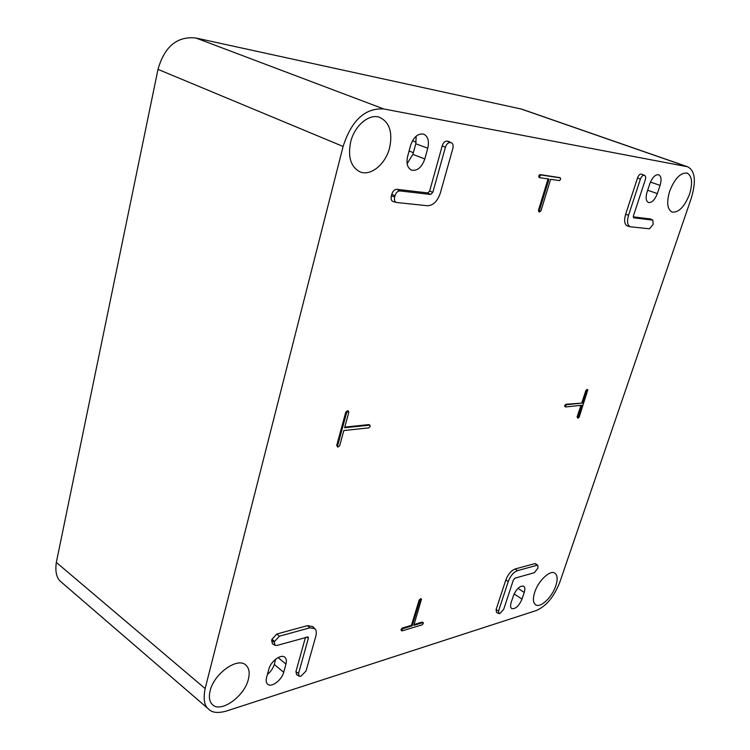 <?xml version="1.0" encoding="UTF-8"?>
<svg xmlns="http://www.w3.org/2000/svg" width="750" height="750" viewBox="0 0 750 750"><rect width="100%" height="100%" fill="white"/><g stroke="black" fill="none" stroke-linecap="round" stroke-linejoin="round"><path stroke-width="1.12" d="M521.7 109.134L195.947 38.025C177.188 36 164.541 46.444 157.997 69.366L56.325 562.416C54.984 572.109 56.691 578.719 61.444 582.225L61.725 582.459M383.784 108.966C365.147 107.784 351.581 120.281 343.097 146.456L205.134 688.575C203.091 699.169 204.319 706.078 208.837 709.294C212.147 712.716 217.894 713.334 226.078 711.15L536.241 610.556C546.319 606.188 554.231 596.616 559.95 581.822L691.2 198.441C696.375 181.191 695.166 170.634 687.572 166.753L383.784 108.966L195.947 38.025M393.337 201.609L393.15 201.572C391.303 200.897 390.712 199.022 391.359 195.938L391.809 194.25C392.878 190.959 394.584 189.319 396.928 189.328L427.744 192.919L429.637 191.081L442.228 145.828C443.297 142.575 444.938 141 447.131 141.113L449.166 141.675M644.409 175.425L643.997 175.359C642.553 175.322 641.344 176.616 640.378 179.222L628.528 215.306C626.784 221.55 627.384 225.366 630.328 226.772L649.491 228.806L653.194 224.288L652.753 220.106L633.647 217.828L633.413 215.878L645.234 180.019C645.928 177.581 645.741 176.072 644.672 175.5L642.328 174.403M641.869 174.225L643.997 175.359M640.378 179.222L637.537 177.966C638.503 175.359 639.712 174.075 641.156 174.103M637.537 177.966L625.631 214.284C623.859 220.678 624.478 224.597 627.506 226.041L627.619 226.069M633.234 216.834L650.494 218.981M401.531 630.375L400.997 629.484L402.234 628.069L411.431 625.312L419.184 599.963L420.816 598.612L421.5 599.147L419.934 600.45L412.153 625.856L402.928 628.622L401.737 629.991L402.253 630.844L422.175 624.816L423.328 623.484L422.85 622.641L413.812 625.35L421.5 599.147M414.066 624.516L422.166 622.087L423.244 622.678M344.766 427.097L368.784 424.622L369.469 425.081M337.828 447.141L336.703 445.472L345.787 412.134L347.747 410.672L348.525 411.206L346.641 412.613L337.547 445.959L337.828 447.141L339.675 445.706L343.828 430.528L368.812 427.875L370.209 426.403L369.572 425.147L344.587 427.744L348.778 412.416L348.525 411.206M660.084 185.372L657.347 193.594C654.834 199.913 651.872 202.894 648.469 202.528C645.947 201.122 645.478 197.634 647.062 192.056L649.819 183.731C652.322 177.403 655.256 174.412 658.65 174.741C661.238 176.175 661.716 179.719 660.084 185.372L650.438 182.091M424.828 158.925C421.753 167.447 417.319 171.178 411.516 170.128C407.409 167.944 406.116 163.359 407.616 156.366L410.569 145.472C413.597 136.978 417.975 133.209 423.722 134.156C427.997 136.369 429.347 141.056 427.772 148.219L424.828 158.925L412.884 154.397L415.772 143.775L416.203 136.153M266.569 677.559L268.828 669.225C270.694 661.322 281.091 653.634 284.822 657.281C286.378 658.678 286.753 660.947 285.947 664.078L283.688 672.3C281.812 680.138 271.406 687.909 267.638 684.188C266.156 682.819 265.8 680.606 266.569 677.559M513.431 595.678C516.534 588.694 519.966 585.525 523.716 586.172C525.047 587.203 525.225 589.284 524.25 592.425L522.019 599.1C518.906 606.075 515.475 609.234 511.706 608.569C510.413 607.556 510.244 605.513 511.191 602.428L513.431 595.678M539.888 177.713L539.053 177.469L538.706 175.903L540.009 174.581L559.631 177.6M539.672 211.978L540.994 210.731L550.631 179.306L559.425 180.6L560.634 179.353L560.269 177.872L540.862 174.947L539.606 176.222L539.944 177.731L549.009 179.072L539.372 210.544L539.672 211.978L538.8 211.706L538.481 210.216L548.053 178.931M565.022 406.622L564.694 405.525L565.791 404.288L582.591 403.05L566.522 404.719L565.472 405.909L565.791 406.95L581.859 405.244L577.987 418.256L577.097 416.887L580.931 405.347M581.831 402.638L585.844 390.572L587.1 389.4L587.822 389.812L586.613 390.938L582.591 403.05M496.584 612.403L496.078 609.675L505.791 580.05C508.041 574.275 511.163 570.591 515.156 568.978L534.806 563.625L535.866 563.85M296.728 674.719L295.903 671.7L305.456 637.378M295.903 671.7L298.584 673.312L299.128 676.181L300.881 676.266L306.038 670.988L315.825 636.159C316.725 632.737 316.388 630.234 314.803 628.631L309.834 627.825L279.375 636.206L274.575 641.466L271.978 639.272L276.778 634.022L307.481 625.65L312.712 626.597M271.978 639.272L271.613 640.622L274.369 642.244L275.016 645.328L276.872 645.459L308.1 636.919L308.363 638.278L298.584 673.312M272.587 643.866L271.613 640.622M447.131 141.113L450.291 142.603C448.106 142.5 446.466 144.066 445.387 147.328L432.834 192.291L430.613 194.466L400.069 190.941C397.725 190.931 396.019 192.581 394.95 195.872L391.809 194.25M391.359 195.938L394.688 196.847L394.95 195.872M450.291 142.603L448.209 141.3M394.688 196.847C394.031 199.931 394.631 201.816 396.469 202.481L427.472 205.744C433.191 205.491 437.466 201.309 440.297 193.172L452.831 148.547C453.497 145.603 453.047 143.709 451.5 142.884L450.909 142.706M248.372 679.275C244.491 696.403 220.65 713.475 212.334 704.522C209.391 701.559 208.65 697.022 210.113 690.9C213.919 673.631 237.553 656.85 245.803 665.044C249.131 668.034 249.994 672.778 248.372 679.275M389.578 147.909C385.491 164.456 370.35 176.709 359.681 171.694C350.709 166.716 347.7 156.788 350.672 141.9C354.544 125.55 369.234 113.316 379.678 117.366C389.541 122.222 392.841 132.403 389.578 147.909M689.541 194.25C684.469 206.897 678.619 212.841 672.019 212.091C667.219 209.306 666.431 202.341 669.666 191.175C674.672 178.603 680.447 172.566 687.009 173.062C692.072 175.819 692.916 182.878 689.541 194.25M555.778 585.844C552.131 597.263 540.291 608.447 535.556 604.734C533.016 602.719 532.734 598.556 534.703 592.247C538.312 580.791 550.106 569.672 554.812 573.113C557.522 575.119 557.841 579.366 555.778 585.844M411.431 625.312L412.153 625.856M267.422 674.409C270.825 671.625 273.113 668.306 274.266 664.453L275.709 659.138M407.137 163.688L412.884 154.397M577.987 418.256L579.178 417.113L587.822 389.812M496.078 609.675L498.591 610.913L498.881 613.566L499.819 613.575L503.7 609.319L513.347 580.05L514.913 578.184L534.403 572.681L537.956 568.078L537.806 565.416L534.806 563.625M498.591 610.913L508.256 581.494C510.45 575.859 513.497 572.25 517.397 570.675L536.869 565.312M274.575 641.466L274.369 642.244M343.097 146.456L157.997 69.366M686.587 166.5L520.378 108.75M56.325 562.416L205.134 688.575M432.834 192.291L429.637 191.081M427.744 192.919L430.613 194.466M445.387 147.328L442.228 145.828M396.928 189.328L400.069 190.941M652.425 220.022L649.969 218.784M628.528 215.306L625.631 214.284M419.184 599.963L419.934 600.45M422.166 622.087L422.85 622.641M402.928 628.622L402.234 628.069M368.784 424.622L369.572 425.147M337.547 445.959L336.703 445.472M345.787 412.134L346.641 412.613M657.347 193.594L647.663 190.237M517.959 588.366L524.25 592.425M522.019 599.1L514.106 593.953M278.072 657.581L285.947 664.078M283.688 672.3L274.266 664.453M412.462 140.794L416.137 142.153M413.353 152.662L409.059 151.041M415.772 143.775L427.772 148.219M559.416 177.506L560.269 177.872M539.372 210.544L538.481 210.216M540.862 174.947L540.009 174.581M577.866 417.262L577.097 416.887M566.522 404.719L565.791 404.288M585.844 390.572L586.613 390.938M517.397 570.675L515.156 568.978M505.791 580.05L508.256 581.494M306.6 637.05L308.363 638.278M307.481 625.65L309.834 627.825M276.778 634.022L279.375 636.206M687.45 166.716L521.456 109.05M208.744 709.209L61.444 582.225M396.253 202.416L393.15 201.562M451.359 142.828L448.791 141.487M630.328 226.772L627.506 226.041M644.606 175.481L642.131 174.309M652.669 220.078L650.288 218.878M401.859 630.806L401.119 630.337M369.975 425.241L369.206 424.716M560.372 177.9L559.528 177.534M539.944 177.731L539.053 177.469M565.613 406.931L564.834 406.594M537.666 565.322L535.734 563.747M498.75 613.481L496.388 612.309M314.803 628.631L312.591 626.484M299.025 676.106L296.456 674.559M274.903 645.234L272.278 643.688"/></g></svg>
